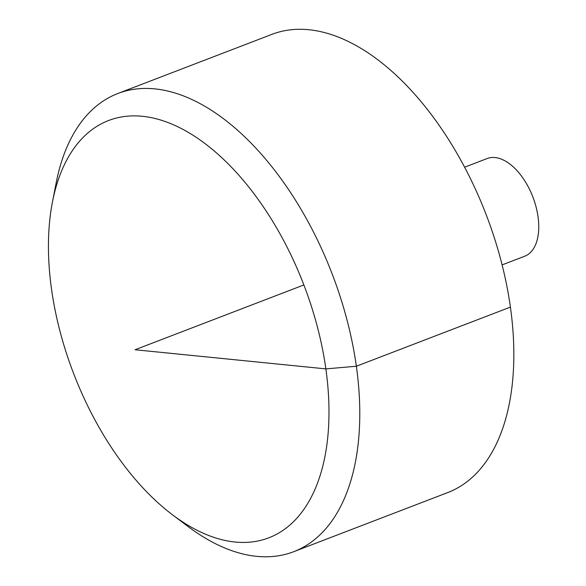 <?xml version="1.0" encoding="UTF-8"?>
<svg xmlns="http://www.w3.org/2000/svg" width="586" height="586" viewBox="0 0 586 586"><rect width="100%" height="100%" fill="white"/><g stroke="black" fill="none" stroke-linecap="round" stroke-linejoin="round"><path stroke-width="0.88" d="M52.447 202.009L56.146 183.008A245.395 135.447 69 0 1 117.823 93.511L271.882 34.369A245.395 135.447 69 0 1 327.486 33.387A245.395 135.447 69 0 1 501.103 260.968A245.395 135.447 69 0 1 447.77 492.562L293.711 551.704A245.395 135.447 69 0 1 187.996 526.47L172.526 514.816A223.493 123.353 -111 0 0 218.16 538.702A223.493 123.353 -111 0 0 325.86 368.887A223.493 123.353 -111 0 0 159.26 119.61A223.493 123.353 -111 0 0 52.447 202.009A223.493 123.353 -111 0 0 172.526 514.816M117.823 93.511A245.395 135.447 69 0 1 173.427 92.529A245.395 135.447 69 0 1 347.044 320.103A245.395 135.447 69 0 1 293.711 551.704M464.61 167.193L487.164 158.535A52.33 28.882 69 0 1 499.023 158.33A52.33 28.882 69 0 1 536.043 206.851A52.33 28.882 69 0 1 524.668 256.243L502.114 264.894M303.87 284.95L135.073 349.747L325.86 368.887L356.354 366.243L510.413 307.101"/></g></svg>
